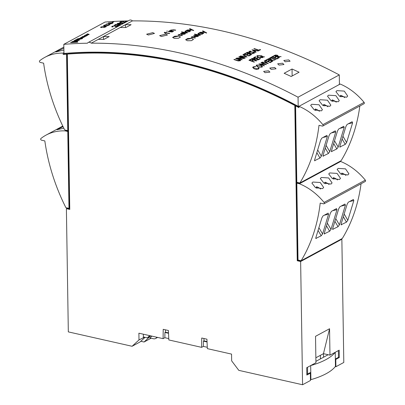 <?xml version="1.0" encoding="UTF-8"?>
<svg xmlns="http://www.w3.org/2000/svg" width="405" height="405" viewBox="0 0 405 405"><rect width="100%" height="100%" fill="white"/><g stroke="black" fill="none" stroke-linecap="round" stroke-linejoin="round"><path stroke-width="0.61" d="M149.268 335.537L149.597 335.735L147.293 337.846L143.37 336.965M150.052 337.998L151.905 336.13M151.06 338.226L144.058 342.007L140.793 341.268M144.058 342.007L150.452 336.14L147.293 337.846M320.451 358.891L320.395 355.332L323.463 353.671L329.974 355.139L339.182 350.158L339.299 357.493L335.791 359.392L335.902 366.727L343.799 362.46L341.86 239.223L300.637 261.514L302.57 384.75L238.803 370.357L231.655 360.85L231.549 354.102L207.34 348.639L206.935 339.193L201.731 338.018L201.614 347.348L168.819 339.947L168.414 330.5L163.21 329.326L163.094 338.656L138.89 333.193L138.996 339.942L132.091 346.28L68.323 331.887L66.39 208.651L69.771 209.415L67.331 54.103A528.783 408.356 61.6 0 1 180.807 62.851A528.783 408.356 61.6 0 1 294.815 105.437L295.341 105.153A528.783 408.356 -118.4 0 0 181.334 62.567A528.783 408.356 -118.4 0 0 67.858 53.819L67.331 54.103M315.915 361.346L328.151 354.729L323.463 353.671L329.559 328.733L329.974 355.139M310.675 365.573L310.898 379.657A68.744 24.411 -0.9 0 0 335.456 366.378L335.34 359.043L338.499 357.337L338.393 350.588L335.234 352.294A68.744 24.411 179.1 0 1 310.675 365.573L307.517 367.279L307.623 374.028L306.823 373.85M323.519 357.23L323.463 353.671L315.859 357.782M231.554 354.486L231.549 354.142M310.782 372.322L307.623 374.028M335.34 359.043L335.234 352.294M310.898 379.657L310.453 379.556M161.362 36.49L167.478 34.997L165.751 34.116L159.636 35.63L161.362 36.49M159.636 35.65L165.751 34.147L167.468 34.946M128.112 20.928A539.141 416.355 -118.4 0 0 105.032 22.052L63.808 44.342L63.949 53.47A529.725 409.085 61.6 0 1 180.792 61.97A529.725 409.085 61.6 0 1 298.201 106.333L298.723 106.044L298.738 106.96A528.783 408.356 -118.4 0 0 296.126 105.568L295.599 105.852L296.799 182.296L299.887 182.989L341.116 160.699A173.441 133.944 -118.4 0 0 359.842 106.004M285.196 61.788L283.804 60.477L288.704 59.889L290.091 61.211L285.196 61.788M265.022 72.692L263.63 71.386L268.53 70.794L269.917 72.115L265.022 72.692M271.163 69.371L269.77 68.065L274.671 67.478L276.058 68.799L271.163 69.371M279.055 65.104L277.663 63.798L282.563 63.21L283.956 64.527L279.055 65.104M291.195 76.494A539.141 416.355 -118.4 0 0 284.143 73.28L292.035 69.007A539.141 416.355 61.6 0 1 299.092 72.227L291.195 76.494M239.765 60.608L239.563 59.945L238.788 59.651A539.141 416.355 -118.4 0 0 235.68 58.603L235.994 58.401A539.171 416.38 -118.4 0 1 239.132 59.459C240.428 59.834 240.823 60.269 240.312 60.755L238.211 60.953L237.057 60.608A539.141 416.355 -118.4 0 0 233.923 59.55L234.242 59.353A539.171 416.38 -118.4 0 1 237.35 60.401L239.962 60.34M238.211 60.953L240.312 60.755L240.6 60.431L240.312 60.785M242.575 58.209A539.141 416.355 -118.4 0 0 238.783 56.923L239.102 56.725A539.171 416.38 -118.4 0 1 244.286 58.492L238.343 58.315M244.286 58.492L238.343 58.285A539.171 416.38 -118.4 0 1 242.22 59.611L241.901 59.808A539.141 416.355 -118.4 0 0 236.712 58.042L242.671 58.209A539.171 416.38 -118.4 0 0 238.783 56.892M245.364 57.935L245.05 58.102A539.141 416.355 -118.4 0 0 239.861 56.341L240.18 56.143A539.171 416.38 -118.4 0 1 245.369 57.905L245.364 57.935M245.83 56.558L242.894 54.7L243.238 54.488L247.075 57.009L240.58 55.951L245.83 56.533L242.899 54.67M246.063 53.425L244.625 54.204A539.171 416.38 -118.4 0 1 246.22 54.741L247.663 53.961A539.171 416.38 -118.4 0 1 248.194 54.143L246.751 54.923A539.171 416.38 -118.4 0 1 248.751 55.606L250.189 54.827A539.171 416.38 -118.4 0 1 250.72 55.014L248.964 55.961A539.171 416.38 -118.4 0 0 243.78 54.194L245.531 53.247A539.171 416.38 -118.4 0 1 246.063 53.425L244.655 54.214M248.194 54.143L246.787 54.933M250.72 55.014L248.964 55.991A539.141 416.355 -118.4 0 0 243.775 54.224L243.78 54.194M250.184 52.984L249.738 53.425L253.241 53.647L249.181 53.728A539.171 416.38 -118.4 0 1 251.576 54.548L251.262 54.721A539.171 416.38 -118.4 0 0 246.073 52.954L247.455 52.265L249.394 52.377L250.184 52.984L249.779 53.43M253.241 53.647L249.212 53.738M251.576 54.548L251.257 54.751A539.141 416.355 -118.4 0 0 246.068 52.984L246.073 52.954M254.036 52.893L253.712 52.291L249.622 52.007L249.146 51.202M248.933 51.435L250.822 51.04L250.887 51.308L249.672 51.384L249.915 51.83M250.887 51.283L249.672 51.359L249.915 51.799L254.036 52.093L254.593 53.035L254.831 52.756L254.588 53.065L252.553 53.161L254.203 52.665M258.501 50.833L256.076 50.671L254.882 51.319L256.061 52.123L255.712 52.341L251.961 49.795L258.501 50.833M260.567 49.714L259.084 50.519A539.141 416.355 -118.4 0 0 253.894 48.752L254.213 48.554A539.171 416.38 -118.4 0 1 258.871 50.134L260.04 49.501A539.171 416.38 -118.4 0 1 260.572 49.683L260.567 49.714M251.009 59.581L249.794 60.234A539.171 416.38 -118.4 0 1 251.389 60.811L252.604 60.158A539.171 416.38 -118.4 0 1 253.135 60.35L251.92 61.008A539.171 416.38 -118.4 0 1 254.441 61.94L254.127 62.107A539.171 416.38 -118.4 0 0 248.948 60.213L250.477 59.388A539.171 416.38 -118.4 0 1 251.009 59.581L249.824 60.249M253.135 60.35L251.951 61.018M254.441 61.94L254.122 62.137A539.141 416.355 -118.4 0 0 248.948 60.244L248.948 60.213M255.125 59.221L254.674 59.636L258.172 59.92L254.122 59.935A539.171 416.38 -118.4 0 1 256.512 60.821L256.193 60.988A539.171 416.38 -118.4 0 0 251.019 59.095L252.401 58.411L254.335 58.548L255.125 59.196L254.72 59.641M258.172 59.92L254.153 59.95M256.512 60.821L256.193 61.018A539.141 416.355 -118.4 0 0 251.014 59.125L251.019 59.095M255.869 56.953L254.426 57.733A539.171 416.38 -118.4 0 1 256.021 58.31L257.459 57.53A539.171 416.38 -118.4 0 1 257.99 57.723L256.552 58.502A539.171 416.38 -118.4 0 1 258.542 59.236L259.985 58.457A539.171 416.38 -118.4 0 1 260.511 58.654L258.76 59.601A539.171 416.38 -118.4 0 0 253.581 57.707L255.337 56.761A539.171 416.38 -118.4 0 1 255.869 56.953L254.456 57.743M257.99 57.723L256.583 58.512M260.511 58.654L258.755 59.631A539.141 416.355 -118.4 0 0 253.581 57.738L253.581 57.707M264.511 56.857L263.139 57.004L262.673 57.632L258.349 57.515L256.77 56.189L257.226 55.622L261.574 55.733L263.073 56.751L264.511 56.857L263.134 57.029M259.063 68.445L258.582 69.017L256.421 69.336L254.193 68.82L252.664 67.453L253.15 66.865L255.565 66.562L255.626 66.845L253.682 67.098L253.302 67.539L254.548 68.637L258.071 68.769L258.279 67.853L258.446 68.339M262.481 66.622L262.03 67.124L257.717 66.941L256.137 65.544L256.578 65.018L260.931 65.18L262.486 66.597L262.025 67.154L257.712 66.972L256.137 65.554M264.779 64.243A539.141 416.355 -118.4 0 0 260.997 62.775L261.316 62.572A539.171 416.38 -118.4 0 1 266.48 64.592L260.552 64.228M266.48 64.592L260.557 64.198A539.171 416.38 -118.4 0 1 264.409 65.711L264.095 65.909A539.141 416.355 -118.4 0 0 258.932 63.894L264.87 64.253A539.171 416.38 -118.4 0 0 261.002 62.745M267.082 63.114L264.166 61.059L264.511 60.846L268.323 63.626L261.853 62.309L262.197 62.097L267.087 63.084L264.171 61.033M267.335 59.813L265.898 60.588A539.171 416.38 -118.4 0 1 267.487 61.206L268.925 60.426A539.171 416.38 -118.4 0 1 269.452 60.634L268.014 61.413A539.171 416.38 -118.4 0 1 269.998 62.193L271.441 61.418A539.171 416.38 -118.4 0 1 271.968 61.626L270.216 62.572A539.171 416.38 -118.4 0 0 265.052 60.558L266.804 59.606A539.171 416.38 -118.4 0 1 267.335 59.813L265.923 60.603M269.452 60.634L268.044 61.423M271.968 61.626L270.211 62.603A539.141 416.355 -118.4 0 0 265.047 60.583L265.052 60.558M271.446 59.484L270.996 59.925L274.489 60.264L270.439 60.223A539.171 416.38 -118.4 0 1 272.823 61.165L272.509 61.332A539.171 416.38 -118.4 0 0 267.346 59.317L268.728 58.634L270.661 58.801L271.446 59.484L271.036 59.93M274.489 60.264L270.469 60.234M272.823 61.165L272.504 61.363A539.141 416.355 -118.4 0 0 267.341 59.343L267.346 59.317M271.831 57.378L271.158 57.743A539.171 416.38 -118.4 0 1 275.79 59.56L275.476 59.727A539.171 416.38 -118.4 0 0 270.844 57.915L270.17 58.279A539.171 416.38 -118.4 0 0 269.639 58.077L271.304 57.176A539.171 416.38 -118.4 0 1 271.831 57.378L271.188 57.753M275.79 59.56L275.476 59.758A539.141 416.355 -118.4 0 0 270.839 57.94L270.165 58.31A539.141 416.355 -118.4 0 0 269.634 58.102L269.639 58.077M273.993 56.214L272.555 56.989A539.171 416.38 -118.4 0 1 274.144 57.606L275.582 56.827A539.171 416.38 -118.4 0 1 276.109 57.034L274.671 57.814A539.171 416.38 -118.4 0 1 276.656 58.593L278.098 57.819A539.171 416.38 -118.4 0 1 278.625 58.026L276.873 58.973A539.171 416.38 -118.4 0 0 271.709 56.958L273.461 56.006A539.171 416.38 -118.4 0 1 273.993 56.214L272.58 57.004M276.109 57.034L274.701 57.824M278.625 58.026L276.868 59.003A539.141 416.355 -118.4 0 0 271.704 56.983L271.709 56.958M278.098 55.91L277.653 56.325L281.146 56.665L277.096 56.624A539.171 416.38 -118.4 0 1 279.48 57.566L279.167 57.733A539.171 416.38 -118.4 0 0 274.003 55.718L275.385 55.034L277.319 55.202L278.103 55.885L277.693 56.33M281.146 56.665L277.126 56.634M279.48 57.566L279.161 57.763A539.141 416.355 -118.4 0 0 273.998 55.743L274.003 55.718M338.904 84.741L339.425 84.037L339.284 74.915A539.141 416.355 -118.4 0 0 221.879 30.876A539.141 416.355 -118.4 0 0 132.44 20.883L125.423 24.68A539.141 416.355 61.6 0 1 131.129 24.695L125.864 27.54A539.141 416.355 -118.4 0 0 120.158 27.525L103.493 36.536A539.141 416.355 61.6 0 1 109.198 36.551L103.938 39.396A539.141 416.355 -118.4 0 0 98.233 39.381L91.216 43.173A539.141 416.355 61.6 0 1 180.655 53.166A539.141 416.355 61.6 0 1 298.055 97.205L298.201 106.333M339.284 74.915L298.055 97.205M63.813 128.193L56.923 129.742L63.058 126.638M63.899 50.017L55.703 51.987L63.868 48.17M152.761 32.643L154.482 33.428L148.372 35.012L146.65 34.243L152.761 32.643M154.482 33.438L152.761 32.668L146.656 34.192M178.747 36.03L180.473 36.992L178.408 38.247L174.363 38.399L172.636 37.452L174.702 36.202L178.747 36.03M180.473 37.002L178.747 36.055L172.641 37.392M191.752 38.364L193.479 39.422L191.413 40.677L187.363 40.738L185.637 39.7L187.707 38.445L191.752 38.364M193.479 39.427L191.752 38.394L185.647 39.639M321.398 110.859L314.25 109.871L310.67 105.33L311.678 104.287L319.018 104.758L322.436 109.72L321.398 110.859M329.817 106.307L322.669 105.32L319.094 100.779L320.097 99.731L327.437 100.202L330.86 105.163L329.817 106.307M346.66 97.2L339.511 96.213L335.932 91.672L336.94 90.629L344.28 91.1L347.698 96.061L346.66 97.2M338.241 101.756L331.093 100.764L327.513 96.228L328.516 95.18L335.861 95.651L339.279 100.612L338.241 101.756M322.618 188.614L315.47 187.626L311.896 183.085L312.898 182.042L320.239 182.513L323.661 187.474L322.618 188.614M331.042 184.062L323.889 183.075L320.315 178.534L321.317 177.486L328.663 177.957L332.08 182.918L331.042 184.062M347.88 174.955L340.732 173.968L337.157 169.427L338.16 168.384L345.5 168.855L348.923 173.816L347.88 174.955M339.461 179.511L332.313 178.519L328.733 173.983L329.736 172.935L337.082 173.406L340.499 178.367L339.461 179.511M85.997 34.749C85.561 35.058 85.82 35.174 86.761 35.098L89.125 34.557L88.923 34.182M87.313 34.876L88.624 34.344M84.306 35.66L84.468 35.989L85.845 35.655L87.029 35.22L84.458 35.944L84.296 35.62L85.981 35.159L84.741 35.787L87.257 35.063L87.434 35.422L85.678 35.888L87.045 35.432M84.741 35.787L85.992 35.159A539.187 416.391 61.6 0 1 85.992 35.159M85.678 35.888L87.445 35.468L87.267 35.108M83.486 36.703L83.131 36.45L84.321 36.232A539.141 416.355 61.6 0 1 86.189 36.121L86.478 35.913L86.179 36.075A539.187 416.391 -118.4 0 0 84.311 36.187L83.131 36.45L83.486 36.703A539.187 416.391 61.6 0 1 85.217 36.597L84.918 36.759A539.187 416.391 -118.4 0 0 81.942 36.941L82.225 36.789A539.187 416.391 61.6 0 1 82.61 36.764L84.508 36.035A539.187 416.391 61.6 0 1 86.478 35.913M81.942 36.941L81.952 36.987A539.141 416.355 61.6 0 1 84.928 36.804L85.217 36.597M80.853 37.533C80.418 37.837 80.676 37.954 81.618 37.878L83.982 37.341L83.779 36.961M82.169 37.655L83.481 37.123M82.088 38.693L77.952 39.715L76.469 39.523L77.962 39.761L82.093 38.738L82.666 38.176L82.093 38.738M74.029 40.723L74.039 40.768A539.141 416.355 61.6 0 1 78.818 40.47L79.355 40.181L78.808 40.424A539.187 416.391 -118.4 0 0 74.029 40.723L74.55 40.439A539.187 416.391 61.6 0 1 75.34 40.389L75.492 39.862A539.187 416.391 61.6 0 1 76.332 39.806L75.821 40.196M79.345 40.136A539.187 416.391 61.6 0 0 76.641 40.292C75.76 40.348 75.608 40.206 76.186 39.877L76.332 39.806M77.35 42.171A539.187 416.391 -118.4 0 0 70.602 42.576L70.612 42.621A539.141 416.355 61.6 0 1 77.36 42.216L77.907 41.872L77.36 42.216M77.112 41.431L77.563 40.956L75.33 42.054M112.965 26.715L112.651 26.887C111.684 26.887 111.502 26.7 112.109 26.32L114.671 25.702L116.255 26.477L117.885 25.596A539.171 416.38 -118.4 0 1 118.407 25.586L116.022 26.872L114.397 25.869L112.61 26.31L112.975 26.745L112.656 26.917C111.689 26.917 111.507 26.725 112.119 26.35M111.755 26.71L112.109 26.32M118.407 25.586L116.027 26.902L114.402 25.9L112.62 26.34M120.381 24.406L119.971 24.837L120.381 24.406L119.404 24.184L116.331 25.049L115.187 24.983L116.382 24.34L115.243 24.988M119.971 24.837L117.47 25.449L119.748 24.523M119.47 24.837L119.075 24.386L116.599 25.282L114.433 25.166L115.865 24.356A539.171 416.38 -118.4 0 1 116.382 24.34M123.054 23.009L118.893 24.042C117.344 24.138 116.848 23.956 117.409 23.49M117.404 23.46L121.272 22.726C122.806 22.645 123.292 22.842 122.72 23.318L118.888 24.011C117.339 24.108 116.843 23.925 117.404 23.46L117.085 23.804M121.065 22.336L120.746 22.508C119.779 22.508 119.597 22.321 120.209 21.941L122.771 21.323L124.35 22.098L125.98 21.217A539.171 416.38 -118.4 0 1 126.502 21.207L124.117 22.498L122.497 21.49L120.71 21.936L121.07 22.366L120.756 22.538C119.784 22.538 119.607 22.351 120.214 21.971M119.85 22.331L120.209 21.941M126.502 21.207L124.122 22.528L122.502 21.521L120.715 21.966M105.356 26.943L105.194 26.619L104.571 26.71L100.916 27.601L100.612 27.206M102.389 26.619L101.083 27.16L101.204 27.403L105.508 26.416L105.867 26.887L103.7 27.52L105.351 26.912L105.184 26.588L100.911 27.57L100.602 27.175L102.389 26.619L101.093 27.191L101.215 27.434M106.201 26.598L103.7 27.52M109.78 24.29L109.309 25.059L106.981 25.89L104.743 26.229L103.376 25.955L104.009 25.333L106.591 24.442L103.994 25.839M106.591 24.442L103.989 25.824L105.082 26.026L109.932 24.421M112.18 23.257L112.089 22.893L111.345 22.913A539.141 416.355 -118.4 0 0 108.332 23.095L108.641 22.893A539.171 416.38 -118.4 0 1 111.674 22.71C112.965 22.609 113.309 22.771 112.706 23.191L109.431 23.956A539.141 416.355 -118.4 0 0 106.399 24.138L106.707 23.941A539.171 416.38 -118.4 0 1 109.715 23.758L112.175 23.227L112.089 22.893M110.555 23.865L112.711 23.222M113.932 21.678L112.58 22.407A539.141 416.355 -118.4 0 0 112.064 22.437L113.41 21.678A539.171 416.38 -118.4 0 1 113.926 21.647L113.932 21.678M63.808 44.342A539.141 416.355 61.6 0 1 87.404 43.213A3.402 2.627 61.6 0 1 88.143 42.54A3.402 2.627 61.6 0 1 91.216 43.173M87.753 33.868L87.141 34.025M294.815 105.437L297.255 260.754L297.781 260.466L300.383 261.053L301.001 260.719M300.637 261.514L297.255 260.754M295.341 105.153L297.781 260.466M67.534 208.033L66.39 208.651M132.091 346.28L139.988 342.007L145.066 337.345M138.996 339.942L144.423 337.198M143.329 334.196L143.38 337.573M302.57 384.75L310.468 380.482L310.351 373.147L306.843 375.045L306.727 367.71L315.94 362.728L315.525 336.322L329.559 328.733M201.614 347.348L203.371 346.402L207.284 347.282M163.094 338.656L164.85 337.709L168.763 338.59M164.85 337.709L164.911 332.459L165.437 332.176L165.468 329.837M207.056 341.967L203.431 341.152L203.371 346.402M203.431 341.152L203.958 340.868L203.988 338.529M300.373 260.577L300.383 261.053M299.417 183.759A57.89 44.707 61.6 0 1 324.086 202.419L365.315 180.129A57.89 44.707 -118.4 0 0 340.64 161.468L299.417 183.759L296.814 183.171L297.341 182.888L299.163 183.298L299.153 182.822M64.481 53.425L64.491 54.098A528.783 408.356 -118.4 0 1 67.083 53.88L68.283 130.319L67.757 130.607L66.557 54.164L67.083 53.88M66.466 130.314L66.476 130.79L68.298 131.2L69.503 208.074L68.977 208.362L65.888 207.664A173.441 133.944 61.6 0 1 44.839 140.93L41.452 140.165A0.942 0.729 61.6 0 1 40.91 138.51A57.89 44.707 61.6 0 1 46.038 135.118A57.89 44.707 61.6 0 1 65.17 130.896L66.314 130.278M69.766 209.01L67.696 208.545L67.691 208.069M341.192 239.071L341.86 239.223M339.299 357.493L338.499 357.316M168.536 333.274L164.911 332.459M156.826 337.238A4.708 3.635 61.6 0 1 155.606 338.499A4.708 3.635 61.6 0 1 153.434 338.757L149.906 337.962M168.515 332.869L165.437 332.176M207.036 341.562L203.958 340.868M310.351 373.147L309.582 372.97M335.902 366.727L335.294 366.591M335.345 359.291L335.791 359.392M68.298 131.2L67.772 131.483L68.977 208.362M296.814 183.171L298.019 260.05L301.112 260.744L342.336 238.454A173.441 133.944 -118.4 0 0 361.063 183.759M67.772 131.483L65.17 130.896M67.757 130.607L64.668 129.909A173.441 133.944 61.6 0 1 43.613 63.175L40.232 62.41A0.942 0.729 61.6 0 1 39.685 60.755A57.89 44.707 61.6 0 1 44.818 57.363A57.89 44.707 61.6 0 1 63.17 53.116L63.939 52.696M64.486 53.749L63.19 54.452A528.783 408.356 61.6 0 1 66.557 54.164M63.19 54.452L63.17 53.116M295.599 105.852A528.783 408.356 61.6 0 1 298.996 107.664L298.976 106.328A57.89 44.707 61.6 0 1 322.866 124.664A0.942 0.729 61.6 0 1 322.37 126.082L318.988 125.317A173.441 133.944 61.6 0 1 299.887 182.989M324.086 202.419A0.942 0.729 61.6 0 1 323.59 203.836L320.208 203.072A173.441 133.944 61.6 0 1 301.112 260.744M204.647 32.208L202.5 31.099L202.859 30.861L206.697 32.896L206.337 33.094L205.067 32.425L200.288 32.294L204.647 32.162L202.5 31.053M203.502 33.524L203.831 33.296L203.502 33.524A539.141 416.355 -118.4 0 0 202.844 33.392M202.92 33.605L202.804 33.337L202.465 34.136L198.956 34.486L197.868 33.797M202.804 33.382L202.465 34.136M200.05 32.84A539.141 416.355 -118.4 0 0 199.478 32.734L199.812 32.506A539.187 416.391 -118.4 0 1 203.831 33.296M200.313 35.245L199.979 35.427A539.141 416.355 -118.4 0 0 194.334 34.329L194.663 34.106A539.187 416.391 -118.4 0 1 200.313 35.205L200.313 35.245M198.496 35.999L198.177 35.589L198.035 36.531L194.597 36.855L193.443 36.166M198.177 35.63L198.035 36.531M198.035 36.485L194.597 36.814L193.565 36.384L193.879 35.665L195.762 35.225L197.453 35.382L195.089 36.663M197.868 36.015L197.65 35.701L198.177 35.589M191.98 37.225L191.98 36.739L191.98 37.225M192.648 36.744L192.734 37.28L194.056 37.584A539.187 416.391 -118.4 0 1 195.407 37.852L195.073 38.035A539.187 416.391 -118.4 0 0 191.054 37.245L191.383 37.063A539.187 416.391 -118.4 0 1 191.975 37.179L191.975 36.693L192.405 36.561L192.41 36.865M195.407 37.852L195.078 38.08A539.141 416.355 -118.4 0 0 191.054 37.29L191.054 37.245M191.651 29.833L189.51 28.831L189.869 28.588L193.701 30.446L193.342 30.638L192.071 30.031L187.297 30.026L191.651 29.788L189.505 28.785M190.507 31.119L190.836 30.896L190.507 31.119A539.141 416.355 -118.4 0 0 189.849 31.008M189.92 31.205L189.469 31.732L185.966 32.147L184.877 31.524L185.318 30.998L187.231 30.537A539.187 416.391 -118.4 0 0 186.487 30.415L186.492 30.461A539.141 416.355 -118.4 0 1 187.049 30.552M189.813 31.003L189.469 31.732M187.318 32.845L186.983 33.023A539.141 416.355 -118.4 0 0 181.349 32.111L181.678 31.889A539.187 416.391 -118.4 0 1 187.312 32.8L187.318 32.845M185.5 33.595L185.181 33.215L185.039 34.126L181.607 34.521L180.458 33.893M185.181 33.261L185.039 34.126M185.034 34.081L181.602 34.476L180.574 34.091L180.888 33.397L182.771 32.932L184.462 33.043L182.098 34.319M184.872 33.63L184.655 33.342L185.181 33.215M178.99 34.931L178.99 34.471L178.99 34.931M179.658 34.455L179.739 34.967L181.06 35.225A539.187 416.391 -118.4 0 1 182.412 35.448L182.078 35.63A539.187 416.391 -118.4 0 0 178.058 34.972L178.392 34.795A539.187 416.391 -118.4 0 1 178.985 34.886L178.985 34.425L179.658 34.455L179.304 34.709M182.412 35.448L182.078 35.675A539.141 416.355 -118.4 0 0 178.063 35.017L178.058 34.972M175.724 30.081L175.39 30.259A539.187 416.391 -118.4 0 0 173.502 30.011L171.067 30.188L171.204 30.826L172.226 30.993A539.187 416.391 -118.4 0 1 173.674 31.185L173.34 31.367A539.187 416.391 -118.4 0 0 169.336 30.841L169.67 30.664A539.187 416.391 -118.4 0 1 170.394 30.755L170.632 30.097L173.674 29.808A539.187 416.391 -118.4 0 1 175.724 30.081L175.395 30.304A539.141 416.355 -118.4 0 0 173.507 30.051L172.555 29.955L170.783 30.537L171.067 30.233M173.674 31.185L173.345 31.413A539.141 416.355 -118.4 0 0 169.341 30.886L169.336 30.841M172.535 31.848L172.201 32.03A539.141 416.355 -118.4 0 0 168.196 31.504L168.526 31.281A539.187 416.391 -118.4 0 1 172.535 31.803L172.535 31.848M167.412 31.094L166.678 31.21L167.412 31.094M164.81 32.542L165.265 32.334L164.81 32.542L165.169 32.775M165.164 32.729L164.805 32.501L165.164 32.729A539.187 416.391 -118.4 0 1 165.721 32.8L166.288 32.491A539.187 416.391 -118.4 0 1 166.779 32.552L166.283 32.871M166.779 32.552L166.212 32.861L169.725 33.321L169.396 33.549A539.141 416.355 -118.4 0 0 165.883 33.088L165.498 33.291A539.141 416.355 -118.4 0 0 165.007 33.23L165.387 32.977A539.187 416.391 -118.4 0 0 164.744 32.901L164.248 32.476L164.754 32.268A539.187 416.391 -118.4 0 1 165.265 32.334M165.321 33.018A539.141 416.355 -118.4 0 0 164.749 32.947L164.248 32.521M120.158 27.525L125.423 24.68L125.469 27.535M132.44 20.883A3.402 2.627 -118.4 0 0 129.372 20.25L88.143 42.54M98.233 39.381L103.493 36.536L103.538 39.391M314.604 159.98L314.928 160.775L314.66 159.823L320.684 140.059L321.838 138.11L326.87 135.386L327.351 136.45L321.347 156.208L319.98 158.046L314.523 160.724M323.023 155.429L323.352 156.224L323.079 155.272L329.103 135.503L330.257 133.554L335.294 130.835L335.77 131.898L329.766 151.657L328.404 153.49L322.942 156.173M331.447 150.873L331.771 151.667L331.503 150.721L337.522 130.952L338.681 129.003L343.713 126.279L344.194 127.347L338.185 147.106L336.823 148.939L331.366 151.617M339.866 146.321L340.19 147.116L339.922 146.165L345.946 126.4L347.1 124.451L352.132 121.728L352.613 122.791L346.604 142.55L345.242 144.382L339.785 147.066M322.866 124.664L364.09 102.369A57.89 44.707 -118.4 0 0 340.205 84.037L298.976 106.328M341.086 224.076L341.415 224.871L341.142 223.919L347.166 204.155L348.32 202.206L353.357 199.483L353.833 200.546L347.829 220.305L346.467 222.137L341.005 224.821M332.667 228.628L332.991 229.422L332.723 228.476L338.747 208.707L339.901 206.758L344.933 204.034L345.414 205.102L339.405 224.861L338.043 226.694L332.586 229.372M324.248 233.184L324.572 233.979L324.304 233.027L330.323 213.258L331.477 211.309L336.514 208.59L336.995 209.653L330.986 229.412L329.624 231.245L324.167 233.928M315.824 237.735L316.153 238.53L315.88 237.578L321.904 217.814L323.058 215.865L328.096 213.141L328.571 214.21L322.567 233.963L321.205 235.801L315.743 238.479M292.147 75.983L292.035 69.007M364.09 102.369A0.942 0.729 61.6 0 1 364.029 103.736L322.805 126.026M319.408 111.304A6.277 3.306 20.4 0 0 315.328 109.001L314.882 110.19M327.827 106.753A6.277 3.306 20.4 0 0 323.747 104.444L323.306 105.634M344.67 97.645A6.277 3.306 20.4 0 0 340.59 95.342L340.144 96.532M336.246 102.202A6.277 3.306 20.4 0 0 332.171 99.893L331.725 101.083M365.315 180.129A0.942 0.729 61.6 0 1 365.249 181.491L324.025 203.781M339.972 161.317L340.64 161.468M299.163 183.298L299.781 182.964M320.628 189.059A6.277 3.306 20.4 0 0 316.548 186.756L316.108 187.945M329.047 184.508A6.277 3.306 20.4 0 0 324.972 182.199L324.526 183.389M345.89 175.4A6.277 3.306 20.4 0 0 341.81 173.097L341.369 174.287M337.471 179.957A6.277 3.306 20.4 0 0 333.391 177.648L332.945 178.838M315.328 109.001L315.733 110.555M323.747 104.444L324.152 105.999M340.59 95.342L340.995 96.896M332.171 99.893L332.576 101.447M316.548 186.756L316.953 188.31M324.972 182.199L325.377 183.754M341.81 173.097L342.215 174.651M333.391 177.648L333.796 179.202M113.926 21.647L112.58 22.407M112.575 22.376A539.171 416.38 -118.4 0 0 112.058 22.407M112.175 23.227L112.079 22.862L111.334 22.883A539.171 416.38 -118.4 0 0 108.327 23.065M110.55 23.839L109.426 23.93A539.171 416.38 -118.4 0 0 106.388 24.108M109.77 24.259L109.309 25.059M109.299 25.034L106.981 25.89M106.976 25.859L104.743 26.229M104.733 26.198L103.381 25.971M105.351 26.912L105.194 26.619M100.602 27.175L100.916 27.601M106.191 26.568L105.872 26.917M123.049 22.979L122.73 23.348M122.219 23.353L122.102 22.963L120.963 22.923L117.931 23.434C117.551 23.789 117.971 23.925 119.202 23.844L122.214 23.323L122.097 22.933L117.708 23.677M122.214 23.323L122.102 22.963M119.966 24.806L117.465 25.419M119.465 24.811L119.075 24.386M119.07 24.356L117.111 24.872M117.106 24.842L116.599 25.282M116.594 25.252L114.423 25.135M239.765 60.583L239.563 59.945M239.563 59.915L238.788 59.621A539.171 416.38 -118.4 0 0 235.68 58.573M238.211 60.922L237.062 60.578A539.171 416.38 -118.4 0 0 233.928 59.52M242.22 59.611L241.901 59.808M241.901 59.778A539.171 416.38 -118.4 0 0 236.717 58.011M245.369 57.905L245.05 58.102M245.05 58.077A539.171 416.38 -118.4 0 0 239.866 56.31M247.075 56.983L240.585 55.92M248.65 53.546L249.561 52.923L249.08 52.544L246.918 52.964A539.171 416.38 -118.4 0 1 248.65 53.546M249.186 53.263L249.08 52.544M249.075 52.574L246.949 52.974M254.036 52.863L253.712 52.291M253.717 52.26L253.1 52.169M253.105 52.144L250.573 52.184M250.573 52.159L249.622 52.007M249.622 51.977L249.146 51.177M249.915 51.799L249.672 51.384M252.553 53.161L254.588 53.065M258.501 50.802L258.157 51.02M258.162 50.989L256.076 50.671M256.081 50.64L254.861 51.303M256.061 52.123L255.712 52.341M255.712 52.311L251.966 49.769M254.477 51.04L255.413 50.534L253.191 50.169L254.477 51.04M255.413 50.559L253.191 50.2M260.572 49.683L259.084 50.519M259.089 50.488A539.171 416.38 -118.4 0 0 253.9 48.721M253.591 59.743L254.502 59.125L254.021 58.72L251.864 59.115A539.171 416.38 -118.4 0 1 253.591 59.743M254.127 59.459L254.021 58.72M254.021 58.75L251.895 59.13M262.678 57.606L258.349 57.515M258.355 57.49L256.77 56.189M261.245 55.895L257.757 55.809L257.398 56.249L258.668 57.318L262.136 57.414L262.511 56.953L260.369 56.801L262.45 56.7L261.245 55.895L257.757 55.809M262.506 56.978L260.369 56.801M257.752 55.839L257.398 56.27M262.45 56.73L261.245 55.925M255.631 66.815L253.682 67.098M253.682 67.068L253.302 67.524M258.451 68.329L258.279 67.853L258.83 67.843L259.068 68.43L258.582 69.017M258.587 68.987L256.421 69.336M256.426 69.311L254.193 68.82M254.198 68.794L252.664 67.453M258.025 66.769L261.488 66.921L261.863 66.471L260.612 65.352L257.119 65.21L256.77 65.645L258.025 66.769M261.863 66.486L260.612 65.352M260.607 65.377L257.119 65.21M257.119 65.24L256.77 65.661M264.409 65.711L264.095 65.909M264.095 65.883A539.171 416.38 -118.4 0 0 258.932 63.863M268.323 63.595L261.858 62.284M269.912 60.016L270.824 59.398L270.343 58.973L268.191 59.348A539.171 416.38 -118.4 0 1 269.912 60.016M270.449 59.732L270.343 58.973M270.343 59.003L268.216 59.363M277.106 56.133L277 55.374L274.848 55.748A539.171 416.38 -118.4 0 1 276.569 56.416L277.481 55.799M277.481 55.814L277 55.374M277 55.404L274.873 55.763M70.602 42.576L71.159 42.272A539.187 416.391 61.6 0 1 71.776 42.231L71.639 42.145M71.776 42.231L72.075 41.7L76.039 40.743L77.563 40.956M77.102 41.386L75.325 42.009A539.187 416.391 61.6 0 1 77.907 41.872M72.328 42.004L72.657 41.705C72.1 42.074 72.389 42.216 73.518 42.13L76.337 41.472C76.884 41.092 76.585 40.951 75.441 41.037L72.657 41.705L75.451 41.082C76.591 40.991 76.889 41.138 76.343 41.518M76.337 41.472L76.661 41.173M75.34 40.389L75.32 39.943M76.469 39.523L77.046 39.012L81.172 37.974L82.66 38.176M81.78 38.394L78.489 39.422C77.355 39.508 77.102 39.351 77.735 38.961L80.641 38.308L77.355 39.3M81.405 38.728C82.023 38.338 81.764 38.181 80.635 38.262M78.104 38.961L79.628 38.931L80.651 38.576L78.408 39.143L78.094 38.915L79.557 38.556A539.187 416.391 61.6 0 1 79.572 38.556L78.611 39.027L80.797 38.46L81.132 38.723L79.588 39.088L80.747 38.733M78.611 39.027L79.572 38.556M79.588 39.088L81.142 38.769L80.808 38.505M83.572 37.311L83.769 36.921L83.982 37.341M83.769 36.921L83.972 37.295L81.618 37.878M81.607 37.832C80.666 37.908 80.413 37.792 80.843 37.488L83.425 36.926M80.595 37.766L80.843 37.488M81.638 37.69L81.278 37.452L81.638 37.69L82.711 37.108L82.013 37.25M82.61 36.764L82.726 36.465M87.257 35.063L87.445 35.468M84.468 35.989L84.296 35.62M88.71 34.526L88.913 34.136L89.125 34.557M88.913 34.136L89.115 34.516L86.761 35.098M86.751 35.053C85.809 35.129 85.556 35.012 85.987 34.703L88.568 34.147M85.739 34.987L85.987 34.703M86.781 34.911L86.422 34.673L86.781 34.911L87.855 34.329L87.156 34.465M80.797 38.46L81.142 38.769M78.418 39.189L78.094 38.915M87.131 33.98L87.865 33.939L87.262 34.142M87.834 33.939L87.283 34.081L87.728 33.883M87.257 33.99L87.662 33.985A539.187 416.391 -118.4 0 0 87.47 33.995L87.257 33.99M87.181 34.035L87.627 34.05M169.725 33.321L169.396 33.549M169.391 33.504A539.187 416.391 -118.4 0 0 165.878 33.043L165.883 33.088M165.878 33.043L165.498 33.291M165.498 33.245A539.187 416.391 -118.4 0 0 165.002 33.185M167.407 31.048L166.673 31.165M172.535 31.803L172.201 32.03M172.201 31.985A539.187 416.391 -118.4 0 0 168.191 31.458M178.985 34.886L178.985 34.425M184.457 32.997L182.032 34.309L184.503 34.02L184.655 33.342L184.872 33.61M183.637 33.139L181.394 33.463L181.076 33.904L181.572 34.212L183.632 33.099L181.394 33.463L181.076 33.904M181.399 33.509L181.076 33.949M187.312 32.8L186.983 33.023M186.978 32.977A539.187 416.391 -118.4 0 0 181.344 32.071M190.502 31.074A539.187 416.391 -118.4 0 0 189.808 30.957M189.464 31.686L185.966 32.147M185.961 32.101L184.877 31.549M186.487 30.415L186.821 30.238A539.187 416.391 -118.4 0 1 190.836 30.896M186.3 31.924L188.983 31.595L189.338 31.18L188.502 30.745L185.814 31.074L185.47 31.474L186.3 31.924M189.338 31.205L188.502 30.745M188.507 30.785L185.814 31.074M185.819 31.119L185.47 31.494M193.696 30.4L193.342 30.638M193.337 30.593L192.071 30.031M192.066 29.985L187.297 29.98M191.975 37.179L191.975 36.693M197.453 35.336L195.028 36.653L197.498 36.41L197.65 35.701L197.868 35.994M196.627 35.468L194.39 35.751L194.066 36.202L194.567 36.536L196.627 35.422L194.39 35.751L194.066 36.202M194.39 35.797L194.066 36.247M200.313 35.205L199.979 35.427M199.979 35.382A539.187 416.391 -118.4 0 0 194.334 34.288M203.502 33.478A539.187 416.391 -118.4 0 0 202.804 33.337M202.465 34.091L198.956 34.486M198.956 34.44L197.863 33.777L198.308 33.271L200.222 32.83A539.187 416.391 -118.4 0 0 199.478 32.689M199.295 34.263L201.979 33.985L202.338 33.569L201.498 33.078L198.809 33.362L198.46 33.762L199.295 34.263M202.338 33.59L201.498 33.078M201.498 33.124L198.809 33.362M198.809 33.407L198.46 33.787M206.697 32.856L206.337 33.094M206.337 33.048L205.067 32.425M205.062 32.38L200.288 32.253M317.92 150.306L321.347 156.208M327.351 136.45L323.018 137.472M319.98 158.046L317.064 153.009M326.339 145.749L329.766 151.657M335.77 131.898L331.442 132.916M328.404 153.49L325.483 148.458M334.763 141.198L338.185 147.106M344.194 127.347L339.861 128.365M336.823 148.939L333.907 143.907M343.182 136.642L346.604 142.55M352.613 122.791L348.28 123.808M345.242 144.382L342.326 139.35M344.402 214.397L347.829 220.305M353.833 200.546L349.5 201.563M346.467 222.137L343.546 217.105M345.414 205.102L341.081 206.12M335.983 218.953L339.405 224.861M338.043 226.694L335.127 221.662M327.564 223.504L330.986 229.412M336.995 209.653L332.662 210.671M329.624 231.245L326.708 226.213M328.571 214.21L324.238 215.227M319.14 228.061L322.567 233.963M321.205 235.801L318.284 230.764M155.606 338.499L157.611 337.416M46.038 135.118L62.78 126.066M44.818 57.363L63.853 47.071"/></g></svg>

